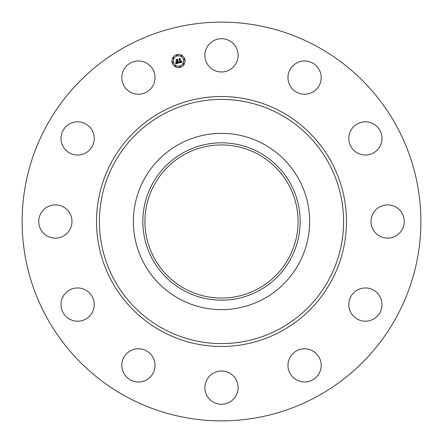 <?xml version="1.0" encoding="UTF-8"?>
<svg xmlns="http://www.w3.org/2000/svg" width="443" height="443" viewBox="0 0 443 443"><rect width="100%" height="100%" fill="white"/><g stroke="black" fill="none" stroke-linecap="round" stroke-linejoin="round"><path stroke-width="0.66" d="M206.92 47.384A16.612 16.612 0 0 1 229.463 40.773A16.612 16.612 0 0 1 236.08 63.316A16.612 16.612 0 0 1 213.537 69.933A16.612 16.612 0 0 1 206.92 47.384M125.912 396.468A199.378 199.378 0 0 1 46.532 125.912A199.378 199.378 0 0 1 317.088 46.532A199.378 199.378 0 0 1 396.468 317.088A199.378 199.378 0 0 1 125.912 396.468M147.07 379.579A16.612 16.612 0 0 1 124.239 374.03A16.612 16.612 0 0 1 129.782 351.199A16.612 16.612 0 0 1 152.614 356.742A16.612 16.612 0 0 1 147.07 379.579M364.999 121.814A16.612 16.612 0 0 1 381.999 138.033A16.612 16.612 0 0 1 365.78 155.033A16.612 16.612 0 0 1 348.779 138.82A16.612 16.612 0 0 1 364.999 121.814M78.001 321.186A16.612 16.612 0 0 1 61.001 304.967A16.612 16.612 0 0 1 77.22 287.967A16.612 16.612 0 0 1 94.221 304.18A16.612 16.612 0 0 1 78.001 321.186M395.616 206.92A16.612 16.612 0 0 1 402.227 229.463A16.612 16.612 0 0 1 379.684 236.08A16.612 16.612 0 0 1 373.067 213.537A16.612 16.612 0 0 1 395.616 206.92M47.384 236.08A16.612 16.612 0 0 1 40.773 213.537A16.612 16.612 0 0 1 63.316 206.92A16.612 16.612 0 0 1 69.933 229.463A16.612 16.612 0 0 1 47.384 236.08M379.579 295.93A16.612 16.612 0 0 1 374.03 318.761A16.612 16.612 0 0 1 351.199 313.218A16.612 16.612 0 0 1 356.742 290.386A16.612 16.612 0 0 1 379.579 295.93M63.421 147.07A16.612 16.612 0 0 1 68.97 124.239A16.612 16.612 0 0 1 91.801 129.782A16.612 16.612 0 0 1 86.258 152.614A16.612 16.612 0 0 1 63.421 147.07M321.186 364.999A16.612 16.612 0 0 1 304.967 381.999A16.612 16.612 0 0 1 287.967 365.78A16.612 16.612 0 0 1 304.18 348.779A16.612 16.612 0 0 1 321.186 364.999M121.814 78.001A16.612 16.612 0 0 1 138.033 61.001A16.612 16.612 0 0 1 155.033 77.22A16.612 16.612 0 0 1 138.82 94.221A16.612 16.612 0 0 1 121.814 78.001M236.08 395.616A16.612 16.612 0 0 1 213.537 402.227A16.612 16.612 0 0 1 206.92 379.684A16.612 16.612 0 0 1 229.463 373.067A16.612 16.612 0 0 1 236.08 395.616M295.93 63.421A16.612 16.612 0 0 1 318.761 68.97A16.612 16.612 0 0 1 313.218 91.801A16.612 16.612 0 0 1 290.386 86.258A16.612 16.612 0 0 1 295.93 63.421M258.214 154.302A76.573 76.573 0 0 1 288.698 258.214A76.573 76.573 0 0 1 184.786 288.698A76.573 76.573 0 0 1 154.302 184.786A76.573 76.573 0 0 1 258.214 154.302M183.784 152.464A78.666 78.666 0 0 0 152.464 259.216A78.666 78.666 0 0 0 259.216 290.536A78.666 78.666 0 0 0 290.536 183.784A78.666 78.666 0 0 0 183.784 152.464M263.751 298.837A88.124 88.124 0 0 1 144.163 179.249A88.124 88.124 0 0 1 263.751 144.163A88.124 88.124 0 0 1 298.837 263.751A88.124 88.124 0 0 1 133.376 221.5A88.124 88.124 0 0 1 263.751 144.163A88.124 88.124 0 0 1 263.751 298.837M184.853 59.312A6.579 6.579 0 0 1 180.201 67.369A6.579 6.579 0 0 1 172.144 62.718A6.579 6.579 0 0 1 176.796 54.661A6.579 6.579 0 0 1 184.853 59.312M173.49 62.352A5.183 5.183 0 0 1 177.156 56.006A5.183 5.183 0 0 1 183.507 59.672A5.183 5.183 0 0 1 179.841 66.018A5.183 5.183 0 0 1 173.49 62.352M179.005 62.917L179.182 61.965L179.62 62.391L180.318 62.297L179.542 59.279L179.133 59.063L180.401 58.72L180.102 59.152L180.844 61.915L181.536 61.256L180.899 62.12L181.624 61.821L181.691 61.245L182.328 61.998L179.005 62.917M178.784 62.784L179.05 61.876L178.784 62.784M179.409 62.153L180.063 62.12L179.315 59.329L178.734 58.925L180.157 58.542L178.911 58.958L179.393 59.284L180.168 62.175L179.409 62.153M178.75 62.984L175.865 63.753L176.098 62.801L176.635 63.205L177.759 63L177.41 61.704L177.549 62.895L176.314 62.923L177.46 62.84L177.172 61.765L176.43 62.469L176.12 61.306L177.35 61.472L176.973 60.071L176.519 59.805L177.881 59.44L177.527 59.921L177.848 61.117L178.247 60.896L177.903 61.322L178.407 61.012L177.964 61.555L178.28 62.723L178.75 62.984M175.611 63.642L175.882 62.657L175.611 63.642M176.203 62.424L175.882 61.223L176.203 62.424M176.475 61.455L177.045 61.3L176.729 60.11L176.076 59.639L177.682 59.207L176.253 59.672L176.785 60.06L177.134 61.355L176.475 61.455M179.636 66.799A0.399 0.399 0 0 1 179.919 66.312A0.399 0.399 0 0 1 180.406 66.594A0.399 0.399 0 0 1 180.124 67.081A0.399 0.399 0 0 1 179.636 66.799M172.432 62.64A0.399 0.399 0 0 1 172.715 62.153A0.399 0.399 0 0 1 173.202 62.43A0.399 0.399 0 0 1 172.92 62.923A0.399 0.399 0 0 1 172.432 62.64M175.173 66.212A0.399 0.399 0 0 1 175.456 65.719A0.399 0.399 0 0 1 175.943 66.001A0.399 0.399 0 0 1 175.661 66.494A0.399 0.399 0 0 1 175.173 66.212M176.591 55.436A0.399 0.399 0 0 1 176.873 54.949A0.399 0.399 0 0 1 177.361 55.231A0.399 0.399 0 0 1 177.078 55.718A0.399 0.399 0 0 1 176.591 55.436M173.019 58.177A0.399 0.399 0 0 1 173.302 57.69A0.399 0.399 0 0 1 173.789 57.967A0.399 0.399 0 0 1 173.506 58.459A0.399 0.399 0 0 1 173.019 58.177M184.565 59.39A0.399 0.399 0 0 1 184.282 59.877A0.399 0.399 0 0 1 183.795 59.595A0.399 0.399 0 0 1 184.078 59.107A0.399 0.399 0 0 1 184.565 59.39M183.978 63.853A0.399 0.399 0 0 1 183.695 64.34A0.399 0.399 0 0 1 183.208 64.058A0.399 0.399 0 0 1 183.491 63.57A0.399 0.399 0 0 1 183.978 63.853M181.824 55.818A0.399 0.399 0 0 1 181.541 56.305A0.399 0.399 0 0 1 181.054 56.023A0.399 0.399 0 0 1 181.337 55.536A0.399 0.399 0 0 1 181.824 55.818M280.031 114.355A122.091 122.091 0 0 1 328.645 280.031A122.091 122.091 0 0 1 162.969 328.645A122.091 122.091 0 0 1 114.355 162.969A122.091 122.091 0 0 1 280.031 114.355M281.416 111.819A124.981 124.981 0 0 1 331.181 281.416A124.981 124.981 0 0 1 161.584 331.181A124.981 124.981 0 0 1 111.819 161.584A124.981 124.981 0 0 1 281.416 111.819"/></g></svg>
